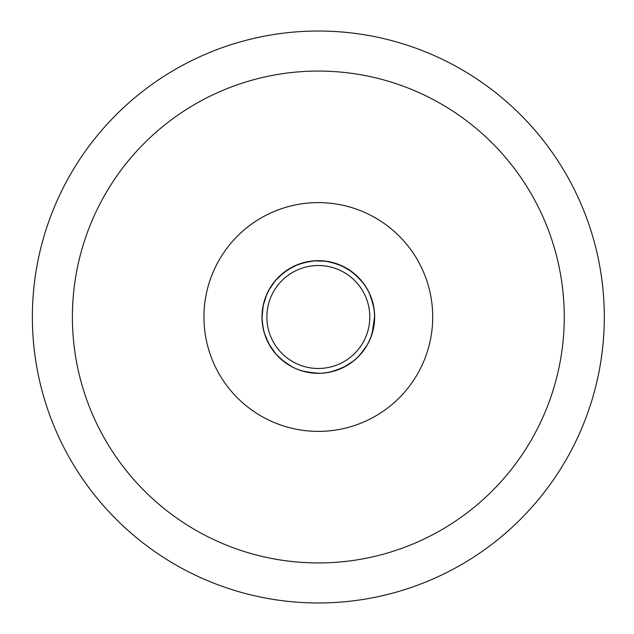 <?xml version="1.0" encoding="UTF-8"?>
<svg xmlns="http://www.w3.org/2000/svg" width="634" height="634" viewBox="0 0 634 634"><rect width="100%" height="100%" fill="white"/><g stroke="black" fill="none" stroke-linecap="round" stroke-linejoin="round"><path stroke-width="0.95" d="M264.045 332.065L262.373 323.514L261.993 317A56.339 56.339 0 0 1 372.087 300.136A56.339 56.339 0 0 1 293.526 367.577A56.339 56.339 0 0 1 261.993 317L261.993 316.96M275.972 354.137L268.768 343.771M263.625 303.535L266.09 295.912L268.792 290.174M277.811 277.866L287.915 269.577M301.499 263.237L314.171 260.82M329.315 261.747L341.671 265.725M354.438 273.753L363.361 283.144M370.739 296.332L374.076 308.853M374.234 323.966L371.167 336.551M367.284 344.888L359.985 354.937L355.349 359.47M342.725 367.783L330.48 372.007M315.423 373.26L302.648 371.104M288.827 364.994L283.501 361.285L275.481 353.574M269.101 344.389L264.338 333.088M262 317.563L263.237 305.255M268.562 290.602L275.592 280.299M287.4 269.918L298.392 264.315M313.64 260.859L326.066 261.2M341.147 265.488L351.846 271.724M263.118 305.81L266.906 294.002M275.227 280.727L284.206 272.176M297.869 264.513L309.844 261.311M325.511 261.121L337.557 264.045M351.394 271.384L360.572 279.729M369.202 292.797L373.267 304.51M374.583 320.122L372.538 332.351M366.214 346.687L358.559 356.443M346.14 365.992L334.752 370.89M319.274 373.331L306.935 372.166M292.179 366.896L281.9 359.969M270.211 346.291L265.765 337.264M262.064 319.774L262.072 314.012M262.722 307.981L264.6 300.056M273.833 282.447L279.261 276.408M295.824 265.353L303.504 262.65M315.994 260.709L323.292 260.883L331.336 262.183M343.24 266.47L349.572 270.116L356.007 275.116M368.219 290.824L371.469 298.281M374.306 310.605L374.662 317.896L373.941 326.019M367.34 344.785L362.83 351.553M348.042 364.867L340.838 368.647M321.486 373.252L313.354 373.117M294.152 367.886L287.083 363.876M271.368 348.121L268.444 343.176M262.214 321.977L262.008 318.292M266.621 294.628L270.385 287.432M283.842 272.454L290.404 268.071M309.226 261.398L317.254 260.677M337.058 263.863L344.365 267.041M360.199 279.293L365.113 285.617M373.141 303.963L374.432 311.857M372.689 331.812L370.042 339.356M358.955 356.039L353.011 361.396M335.291 370.724L327.509 372.586M307.482 372.285L301.736 370.835M282.328 360.334L277.977 356.308M265.971 337.795L264.711 334.292M262.405 310.169L263.942 302.323M272.509 284.214L277.621 278.064M293.811 266.272L301.245 263.316M321.105 260.725L329.046 261.691M347.725 268.935L352.607 272.287M367.157 288.882L369.836 294.168M374.654 315.708L374.48 321.636M368.394 342.843L366.579 346.093M349.897 363.67L346.75 365.652M265.067 298.63L268.214 291.275M280.379 275.362L286.655 270.409M304.954 262.27L312.839 260.931M332.81 262.547L340.371 265.155M357.116 276.139L362.513 282.043M371.952 299.708L373.854 307.482M373.68 327.509L371.635 335.235M361.887 352.734L356.387 358.543M339.444 369.234L331.836 371.69M311.849 372.966L303.987 371.476M285.831 363.02L279.642 357.948M267.762 341.829L264.758 334.419M262.008 318.26L262.317 310.993M262.048 314.575L262.959 306.626M270.084 287.907L274.696 281.369M289.912 268.348L297.092 264.822M316.691 260.685L324.679 261.026M343.866 266.779L350.721 270.908M364.804 285.149L368.837 292.052M374.385 311.294L374.623 319.29M370.264 338.841L367.68 344.175M353.455 361.047L350.475 363.274M328.063 372.491L324.703 372.982M304.534 371.627L298.218 369.63L305.208 371.793M263.792 302.862L266.351 295.286M277.232 278.469L283.105 273.04M300.706 263.49L308.465 261.533M328.499 261.588L336.242 263.586M353.796 273.222L359.637 278.691M370.43 295.563L372.943 303.155M374.337 323.134L372.895 331.003M364.55 349.215L359.526 355.436M343.477 367.419L336.083 370.47M316.255 373.299L303.187 371.262M289.54 365.43L282.97 360.857M271.717 348.645L267.112 340.466M262.024 318.989L262.016 315.407M267.952 291.775L272.034 284.896M286.188 270.726L293.067 266.645M312.285 260.986L320.273 260.701M339.856 264.933L347.004 268.507M362.165 281.607L366.729 288.169M373.767 306.927L374.631 314.876M371.817 334.704L368.766 342.098M356.799 358.162L350.578 363.195M332.382 371.556L324.513 372.998M280.054 358.337L275.925 354.089M264.925 334.95L264.267 332.842M262.856 307.181L264.806 299.422M274.34 281.805L279.768 275.933M296.569 265.036L304.154 262.476M324.125 260.962L332.002 262.349M350.261 270.583L356.506 275.576M368.592 291.545L371.69 298.923M374.646 318.728L373.83 326.684M366.935 345.49L362.41 352.084M347.345 365.295L340.212 368.909M320.669 373.291L312.673 373.054M293.423 367.53L287.662 364.257M266.312 295.365L269.664 288.628M283.374 272.81L289.207 268.776M308.457 261.533L315.859 260.717M336.385 263.633L343.121 266.415M359.89 278.96L364.328 284.468M372.768 302.481L374.171 309.519M372.451 332.652L371.928 334.356M361.332 353.407L355.516 359.327M334.958 370.827L334.063 371.096M333.452 371.27L331.202 371.849M288.359 364.708L278.754 357.101M263.094 328.111L261.945 316.984L262.365 310.05L264.045 301.927M282.384 273.619L293.851 266.145L305.453 262.151M336.82 263.784L347.9 268.927L358.559 277.549M373.886 307.633L374.718 315.827L372.071 333.928L373.806 326.835M353.613 360.92L342.78 367.76M324.18 373.038L321.137 373.267M275.592 353.709L271.891 348.898M264.632 299.953L267.794 292.115M280.03 275.679L285.403 271.289M305.398 262.167L311.46 261.081M332.105 262.365L339.111 264.64M356.633 275.687L358.464 277.462M358.59 277.589L361.618 280.941M371.73 299.026L373.608 306.127M362.331 352.195L357.402 357.592M340.093 368.972L333.183 371.342M312.538 373.046L305.342 371.817M286.402 363.417L282.241 360.255M268.071 342.455L265.931 337.684M262.056 319.687L262.183 312.388M262.016 315.272L262.722 307.997M269.727 288.51L273.825 282.463M289.318 268.705L295.809 265.361M364.407 284.571L368.211 290.808M373.759 306.927L373.846 307.395M370.533 338.199L367.348 344.769M354.002 360.611L348.058 364.859M328.753 372.372L321.501 373.244M300.96 370.597L296.062 368.75M264.029 301.982L265.828 296.577M276.757 278.976L282.027 273.92M300.048 263.712L305.057 262.246M305.683 262.104L307.094 261.794M327.81 261.462L334.911 263.158M353.257 272.786L358.678 277.684M370.161 294.921L372.578 301.808M374.409 322.444L373.228 329.648M364.946 348.637L360.461 354.398M343.248 367.53L337.399 370.01M316.952 373.323L309.677 372.665M290.142 365.778L285.173 362.545M270.219 346.315L267.405 341.1M267.643 292.401L271.257 286.053M281.599 274.284L282.13 273.833M285.617 271.13L291.83 267.286M311.587 261.065L318.886 260.669M339.206 264.671L345.799 267.817M361.721 281.06L366 286.98M373.632 306.238L374.559 313.481M372.031 334.047L369.368 340.846M357.085 357.893L351.712 362.379M333.056 371.381L325.9 372.824M280.569 358.812L278.96 357.299M265.155 335.616L263.324 329.173M262.738 307.862L264.006 302.077M264.148 301.586L264.394 300.754M273.904 282.352L278.762 276.899M295.927 265.305L302.806 262.848M323.427 260.891L330.647 262.024M349.683 270.187L355.468 274.641M368.275 290.927L371.223 297.608M374.662 318.03L374.052 325.313M347.947 364.93L344.096 367.102M321.367 373.26L318.347 373.339M294.049 367.839L291.64 366.611M265.876 296.45L266.09 295.912M372.134 333.714L370.216 338.952M265.353 336.155L263.498 329.934M277.541 278.144L280.252 275.473M32.366 317A285.966 285.966 0 0 1 461.314 69.344A285.966 285.966 0 0 1 461.314 564.656A285.966 285.966 0 0 1 32.366 317M564.26 317A245.929 245.929 0 0 0 195.367 104.016A245.929 245.929 0 0 0 195.367 529.984A245.929 245.929 0 0 0 564.26 317M266.859 317A51.473 51.473 0 0 0 344.072 361.578A51.473 51.473 0 0 0 344.072 272.422A51.473 51.473 0 0 0 266.859 317M203.942 317A114.389 114.389 0 0 1 375.526 217.938A114.389 114.389 0 0 1 375.526 416.062A114.389 114.389 0 0 1 203.942 317"/></g></svg>
